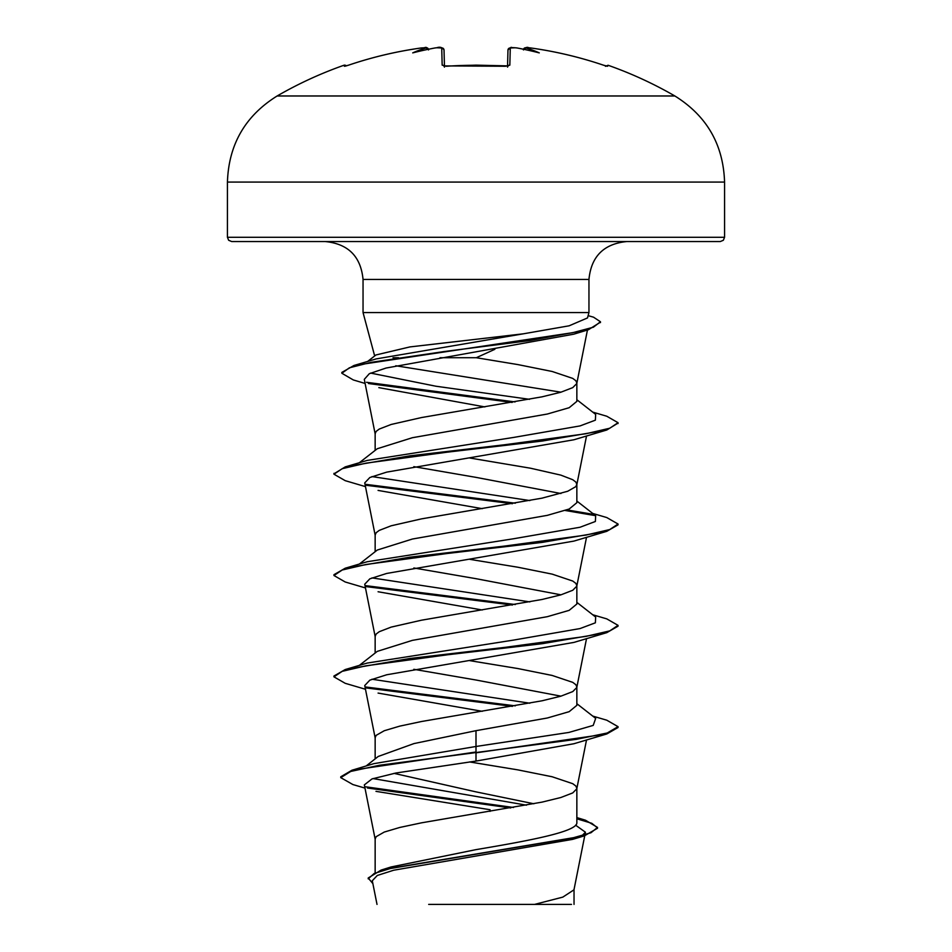 <?xml version="1.0" encoding="UTF-8"?>
<svg xmlns="http://www.w3.org/2000/svg" width="952" height="952" viewBox="0 0 952 952"><rect width="100%" height="100%" fill="white"/><g stroke="black" fill="none" stroke-linecap="round" stroke-linejoin="round"><path stroke-width="1.43" d="M425.96 47.671L421.177 47.981A396.984 396.853 180 0 0 348.587 65.164L344.41 66.259L343.922 65.26A2.13 2.13 0 0 1 346.254 65.89M516.282 47.886L516.972 47.957A397.412 395.901 180 0 0 515.282 47.778L510.284 47.981L509.832 65.164L505.572 66.259A395.08 355.096 180 0 0 476 65.26A395.08 355.096 180 0 0 446.428 66.259L443.858 65.902L444.477 67.128M674.861 95.974L277.139 95.974C245.247 115.823 228.67 144.525 227.433 182.082L724.567 182.082C723.33 144.525 706.753 115.823 674.861 95.974A397.71 397.71 0 0 0 608.078 65.26L607.59 66.259L603.413 65.164A396.984 396.853 180 0 0 530.823 47.981L525.837 47.778A2.13 2.118 -175 0 0 523.54 49.242M446.428 66.259L442.168 65.164A2.13 2.023 -1.5 0 1 444.215 66.2M442.168 65.164L441.716 47.981L436.73 47.778A397.412 395.901 180 0 0 435.028 47.957L435.028 47.957A291.55 153.308 -33.8 0 0 412.728 52.884A291.55 138.04 36.7 0 1 426.175 47.957L426.163 47.778A2.13 2.118 -5 0 1 428.459 49.242L428.352 48.957M724.567 237.286L227.433 237.286L228.659 240.273L231.693 241.546L720.307 241.546L723.341 240.273L724.567 237.286L724.567 182.082M494.861 349.289L476.297 357.726L440.014 357.726M398.567 357.726L393.021 357.726M367.591 361.474L375.957 354.965L409.895 346.921L523.326 333.819L569.165 325.798L587.503 317.932L588.955 312.565L363.045 312.565L363.045 279.424L588.955 279.424C591.192 256.421 603.818 243.795 626.832 241.546M359.297 462.767L377.278 448.725L412.359 437.718L547.317 414.037L569.177 407.706L576.852 401.375L576.852 383.263M560.942 392.188L395.782 365.758M375.147 450.379L375.147 433.672L376.183 431.375L379.241 429.066L391.165 424.461L421.474 417.559L542.045 396.829L560.835 392.224L572.759 387.619L576.793 383.525L587.443 330.035M576.852 383.013L575.817 380.705L572.759 378.408L552.22 371.494L517.9 364.592L476.297 357.726M533.87 803.774L476 791.874L393.997 773.369M375.147 872.211L375.147 838.962L376.183 836.665L384.263 832.06L399.78 827.455L421.474 822.837L542.045 802.119L560.835 797.514L572.759 792.909L576.793 788.815L586.527 739.93M576.852 788.304L575.817 785.995L572.759 783.698L552.22 776.784L517.9 769.882L469.538 761.933M576.852 817.589L585.492 820.219L597.523 827.407L590.966 832.75L572.2 838.081L381.086 870.092L391.058 866.963L476 849.636C529.788 840.592 578.197 831.56 576.852 822.468L576.852 788.553M366.127 765.991L378.206 756.471L413.965 743.583L476 730.672L547.34 717.998L569.177 711.668L576.852 705.337L576.852 687.237M560.942 696.162L476 680.014L413.846 669.304M375.147 758.875L375.147 737.645L376.183 735.337L384.263 730.731L399.78 726.126L421.474 721.521L542.045 700.791L560.835 696.186L572.759 691.58L576.793 687.487L586.527 638.613M576.852 686.975L575.817 684.678L572.759 682.37L552.22 675.468L517.9 668.554L469.776 660.652M359.309 665.412L377.278 651.37L412.383 640.363L547.293 616.694L569.165 610.351L576.852 604.02L576.852 585.908M560.942 594.833L476 578.685L413.846 567.975M375.147 653.024L375.147 636.317L376.183 634.02L379.241 631.712L391.165 627.106L421.474 620.204L542.045 599.474L560.835 594.869L572.759 590.264L576.793 586.17L586.527 537.297M576.852 585.658L575.817 583.35L572.759 581.053L552.22 574.139L517.9 567.237L469.776 559.336M359.309 564.084L377.278 550.042L412.394 539.034L547.329 515.353L569.177 509.022L576.852 502.692L576.852 484.592M560.942 493.517L476 477.368L413.846 466.658M375.147 551.708L375.147 535L376.183 532.692L379.241 530.395L391.165 525.79L421.474 518.876L542.045 498.146L567.737 491.244L575.817 486.639L576.852 484.33L575.817 482.033L572.759 479.725L560.835 475.119L530.526 468.217L469.776 458.007M575.603 825.182L585.444 832.215L582.017 835.678M597.523 827.407L597.523 828.252L584.314 835.88L572.58 839.378L393.688 870.223L377.289 875.471L372.303 880.743L377.016 904.4M571.509 904.4L428.686 904.4M534.572 904.4L562.81 897.117L573.973 889.834L584.742 835.749M375.969 791.35L490.054 809.724L490.006 811.39M476 730.672L476 746.475L373.791 763.671L351.954 770.227L340.757 776.796L340.757 777.641L352.894 784.555L364.973 788.089M373.029 778.569L526.48 805.178M576.852 821.076L576.852 822.468M576.852 703.695L595.666 718.379L593.227 725.4L568.903 732.433L476 746.475L476 751.997L351.954 770.227M365.651 786.804L513.497 807.486M381.086 870.092L368.198 877.994L372.875 883.623M606.793 733.968L573.913 743.738L476 761.076L476 752.842L606.793 733.968L618.038 727.506L618.038 726.662L607.233 732.992L576.436 739.323L379.55 765.241L350.741 771.441L340.757 777.641M367.401 788.006L510.724 807.962M576.852 818.791L591.799 823.313L597.475 827.835M584.314 835.88L391.724 868.093L374.195 873.472L368.198 878.839M476 761.076L395.949 773L371.97 778.938L364.342 784.888L375.207 839.474M365.104 383.454L353.275 379.931L341.851 373.255L349.384 367.805L370.971 362.367L444.536 351.49L529.36 340.614L588.443 329.725L573.747 334.188L386.048 368.043L369.317 373.708L364.295 379.36L375.207 434.183M378.837 387.631L484.854 406.92M365.473 486.627L345.219 480.665L333.962 474.203L342.22 468.682L366.02 463.148L447.726 452.105L542.188 441.05L606.781 430.007L573.925 439.764L386.714 472.121L369.84 477.511L364.735 482.902L375.207 535.512M378.087 490.423L482.224 508.665M365.473 587.955L345.207 581.981L333.962 575.52L342.22 569.998L366.02 564.476L447.737 553.421L542.2 542.378L606.781 531.323L573.913 541.093L386.714 573.437L369.84 578.828L364.735 584.219L375.207 636.828M378.087 591.751L482.224 609.994M365.473 689.272L345.207 683.31L333.962 676.848L342.22 671.327L366.02 665.793L447.737 654.75L542.2 643.695L606.793 632.652L573.913 642.41L386.714 674.766L369.84 680.156L364.735 685.547L375.207 738.157M378.087 693.08L482.224 711.311M529.859 703.219L371.958 679.228M333.962 676.848L333.962 676.003L345.219 669.542L367.186 663.068L513.711 640.065L580.054 628.558L595.369 622.81L595.666 617.063L576.852 602.366M529.859 601.902L371.958 577.9M333.962 575.52L333.962 574.675L345.219 568.213L367.186 561.74L513.711 538.737L580.054 527.241L595.369 521.482L595.666 515.734L576.852 501.049M529.859 500.573L371.958 476.583M334.009 473.775L345.219 466.897L367.186 460.423L513.711 437.42L580.054 425.913L595.369 420.165L595.666 414.417L576.852 399.721M529.538 399.316L435.766 386.203L370.614 373.077M341.851 373.255L341.851 372.41L353.93 365.497L376.147 358.916L523.326 333.819M618.038 726.662L606.781 720.2L592.691 716.071M515.306 705.848L365.437 686.951M345.219 669.542L409.8 658.486L504.274 647.443L585.98 636.388L609.792 630.867L618.038 625.345L606.781 618.883L592.691 614.742M515.306 604.532L365.437 585.623M345.219 568.213L409.812 557.17L504.274 546.115L585.98 535.072L609.792 529.538L618.038 524.016L606.781 517.555L592.691 513.425M593.56 514.413L566.964 509.891M515.306 503.203L365.437 484.306M345.219 466.897L409.8 455.841L504.274 444.798L585.98 433.743L609.78 428.221L618.038 422.7L606.781 416.238L592.703 412.097M515.056 401.934L366.532 382.287M353.93 365.497L572.64 332.7L593.346 327.226L600.45 321.764L593.536 317.183L588.122 315.647M512.39 706.36L366.484 687.975M606.793 632.652L618.038 626.19L618.038 625.345M512.39 605.032L366.484 586.658M606.781 531.323L618.038 524.861L618.038 524.016M595.583 515.675L565.286 510.498M512.39 503.715L366.484 485.33M606.781 430.007L617.991 423.116M512.152 402.434L368.448 383.525M588.443 329.725L600.414 322.192M528.705 47.731L530.823 47.981C528.681 48.838 527.753 45.101 523.445 49.694M516.972 47.957A291.55 153.308 33.8 0 1 539.272 52.884A291.55 138.04 -36.7 0 0 525.825 47.957L523.433 49.921M441.716 47.981A2.13 2.106 -1.5 0 1 444.025 50.028L444.453 66.057M507.547 66.057L507.975 50.028A2.13 2.106 -178.5 0 1 510.284 47.981M603.58 65.212L603.413 65.164C579.756 57.156 555.563 51.42 530.823 47.969C555.563 51.42 579.756 57.156 603.413 65.164L606.733 66.164A2.13 2.13 26 0 1 607.59 66.259M509.832 65.164A2.13 2.023 -178.5 0 0 507.785 66.2M505.572 66.259L443.858 65.902M428.567 49.921L426.175 47.957M428.555 49.694C425.33 45.47 426.151 48.385 421.177 47.969L421.177 47.981C396.437 51.42 372.244 57.156 348.587 65.164L345.267 66.164A2.13 2.13 -26 0 0 344.41 66.259M507.523 67.128L508.142 65.902L476 65.141L446.44 66.128M343.922 65.26A397.71 397.71 0 0 0 277.139 95.974M363.045 279.424C360.808 256.421 348.182 243.795 325.167 241.546M374.672 355.965L363.045 312.565M588.955 312.565L588.955 279.424M585.444 832.215L584.921 834.844M574.032 904.4L574.032 889.299M586.527 435.968L576.793 484.842M333.962 474.203L333.962 473.358M618.038 423.545L618.038 422.7M600.45 322.609L600.45 321.764M227.433 237.286L227.433 182.082M516.603 47.898L512.366 47.6C510.45 48.945 513.223 44.827 507.975 50.028M608.078 65.26L605.46 66.331M530.823 47.969L527.134 47.612M444.025 50.028C442.394 47.362 439.955 46.612 436.718 47.767L435.457 47.886M511.522 47.612L515.187 47.755M444.001 49.742L442.918 48.136L440.478 47.612M345.112 66.164L348.587 65.164C372.244 57.156 396.437 51.42 421.177 47.969M424.913 47.612L428.091 48.54"/></g></svg>
